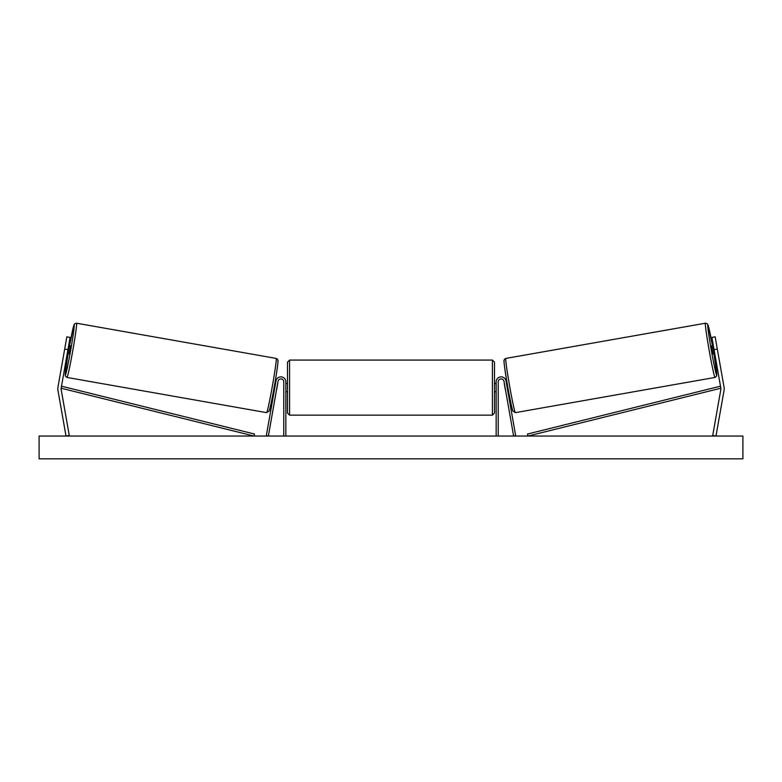 <?xml version="1.0" encoding="UTF-8"?>
<svg xmlns="http://www.w3.org/2000/svg" width="782" height="782" viewBox="0 0 782 782"><rect width="100%" height="100%" fill="white"/><g stroke="black" fill="none" stroke-linecap="round" stroke-linejoin="round"><path stroke-width="1.17" d="M70.106 337.423L61.143 388.224A3.314 3.314 0 0 0 61.143 389.377L69.275 435.476L66.011 436.043L57.878 389.954A6.627 6.627 0 0 1 57.878 387.647L66.841 336.847L70.106 337.423M67.946 349.652L64.681 349.075M714.054 349.652L720.857 388.224A3.314 3.314 0 0 1 720.857 389.377L712.725 435.476L715.989 436.043L724.122 389.954A6.627 6.627 0 0 0 724.122 387.647L715.159 336.847L711.894 337.423L714.054 349.652L717.319 349.075M496.159 436.043L496.159 381.812A4.966 4.966 0 0 1 506.013 380.951L515.67 435.691L513.627 436.043L503.979 381.313A2.893 2.893 0 0 0 500.871 378.928A2.893 2.893 0 0 0 498.222 381.812L498.222 436.043M285.841 436.043L285.841 381.812A4.966 4.966 0 0 0 275.987 380.951L266.33 435.691L268.373 436.043L278.021 381.313A2.893 2.893 0 0 1 281.129 378.928A2.893 2.893 0 0 1 283.778 381.812L283.778 436.043M289.575 415.144L287.502 413.072L287.502 362.144L289.575 360.082L289.575 415.144L492.425 415.144L492.425 360.082L494.498 362.144L494.498 413.072L492.425 415.144M285.841 390.57L285.841 384.656M496.159 390.57L496.159 384.656M66.988 377.442L65.346 376.044L65.209 373.864L68.063 353.875A25.464 0.978 -80 0 0 65.307 375.047A25.464 0.978 -80 0 0 70.693 350.14A25.464 0.978 -80 0 0 74.153 324.892A25.464 0.978 -80 0 0 69.5 345.722L74.016 324.882L74.818 323.68L76.548 323.21A27.526 1.056 100 0 1 72.804 350.512A27.526 1.056 100 0 1 66.988 377.442L266.613 412.642A27.526 1.056 -80 0 0 272.439 385.712A27.526 1.056 -80 0 0 276.173 358.42L277.532 359.261C277.874 361.333 278.939 356.69 276.31 374.627C273.993 389.69 269.937 409.895 269.155 410.97L266.613 412.642M76.548 323.21L276.173 358.42M68.66 345.576L70.448 345.888L69.881 349.994L69.011 354.041L67.223 353.728M69.129 346.856L68.102 352.682L69.129 346.856L68.454 346.739M67.428 352.565L68.102 352.682M273.671 390.13L274.345 390.247M276.584 389.446L276.378 390.609M274.55 389.084L275.577 383.258M277.61 383.62L277.815 382.457M275.108 381.978L275.782 382.095M276.701 389.465L277.727 383.639M742.9 436.043L39.1 436.043L39.1 458.819L742.9 458.819L742.9 436.043M715.012 377.442L716.654 376.044L716.791 373.864L713.937 353.875A25.464 0.978 -100 0 1 716.693 375.047A25.464 0.978 -100 0 1 711.307 350.14A25.464 0.978 -100 0 1 707.847 324.892A25.464 0.978 -100 0 1 712.5 345.722L707.984 324.882L707.182 323.68L705.452 323.21A27.526 1.056 80 0 0 709.196 350.512A27.526 1.056 80 0 0 715.012 377.442L515.387 412.642A27.526 1.056 -100 0 1 509.561 385.712A27.526 1.056 -100 0 1 505.827 358.42L504.468 359.261C504.126 361.333 503.061 356.69 505.69 374.627C508.007 389.69 512.063 409.895 512.845 410.97L515.387 412.642M705.452 323.21L505.827 358.42M713.34 345.576L711.552 345.888L712.119 349.994L712.989 354.041L714.777 353.728M714.572 352.565L713.898 352.682L712.871 346.856L713.898 352.682M712.871 346.856L713.546 346.739M508.329 390.13L507.655 390.247M506.892 381.978L506.218 382.095M504.185 382.457L504.39 383.62M507.45 389.084L506.423 383.258M505.622 390.609L505.416 389.446M505.299 389.465L504.273 383.639M61.143 388.224L254.023 436.043L254.521 434.039L61.641 386.22L61.143 388.224M720.857 388.224L527.977 436.043L527.479 434.039L720.359 386.22L720.857 388.224M277.854 360.815A25.464 0.978 100 0 1 274.394 386.054A25.464 0.978 100 0 1 269.018 410.961M504.146 360.815A25.464 0.978 80 0 0 507.606 386.054A25.464 0.978 80 0 0 512.982 410.961M289.575 360.082L492.425 360.082M287.502 383.473L285.841 383.473M285.841 391.753L287.502 391.753M494.498 383.473L496.159 383.473M494.498 391.753L496.159 391.753"/></g></svg>
